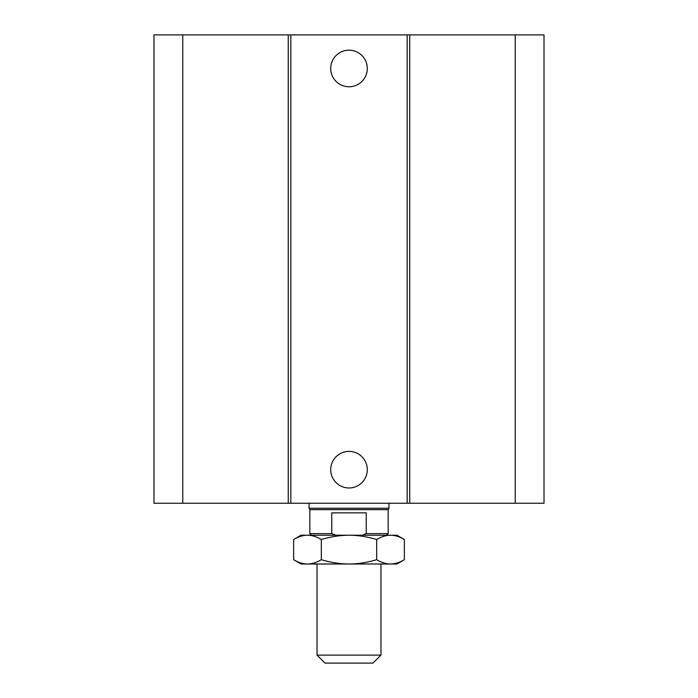 <?xml version="1.0" encoding="UTF-8"?>
<svg xmlns="http://www.w3.org/2000/svg" width="698" height="698" viewBox="0 0 698 698"><rect width="100%" height="100%" fill="white"/><g stroke="black" fill="none" stroke-linecap="round" stroke-linejoin="round"><path stroke-width="1.05" d="M367.296 68.465A18.296 18.296 0 0 1 339.856 84.31A18.296 18.296 0 0 1 339.856 52.62A18.296 18.296 0 0 1 367.296 68.465M367.296 469.684A18.296 18.296 0 0 1 339.856 485.529A18.296 18.296 0 0 1 339.856 453.84A18.296 18.296 0 0 1 367.296 469.684M182.763 34.9L182.763 503.249L153.988 503.249L153.988 34.9L407.17 34.9L407.17 503.249L544.012 503.249L544.012 34.9L515.237 34.9L515.237 503.249M290.83 34.9L290.83 503.249L407.17 503.249M288.257 34.9L288.257 503.249L290.83 503.249M407.17 34.9L409.743 34.9L409.743 503.249M409.743 34.9L515.237 34.9M182.763 503.249L288.257 503.249M380.968 655.108L317.032 655.108L325.024 663.1L372.976 663.1L380.968 655.108L380.968 563.993M335.79 535.226L331.768 533.621L331.768 512.847L366.232 512.847L366.232 533.621L362.21 535.226M386.561 535.226L388.167 533.621L366.232 533.621M331.768 533.621L309.833 533.621L311.439 535.226M388.167 533.621L388.167 509.645L309.833 509.645L309.833 533.621M388.961 503.249L388.961 508.266L309.04 508.266L309.04 503.249M404.369 559.709L396.953 563.993L390.531 563.993C394.885 564.001 399.5 562.571 404.369 559.709L404.369 539.502C399.5 536.64 394.885 535.218 390.531 535.226C386.177 535.218 381.562 536.64 376.684 539.502C366.93 536.64 357.708 535.218 349 535.226L396.953 535.226L404.369 539.502M293.631 559.709C298.5 562.571 303.115 564.001 307.469 563.993L301.047 563.993L293.631 559.709L293.631 539.502C298.5 536.64 303.115 535.218 307.469 535.226L349 535.226C340.292 535.218 331.07 536.64 321.316 539.502C316.438 536.64 311.823 535.218 307.469 535.226L301.047 535.226L293.631 539.502M307.469 563.993C311.823 564.001 316.438 562.571 321.316 559.709C331.07 562.571 340.292 564.001 349 563.993L307.469 563.993M349 563.993C357.708 564.001 366.93 562.571 376.684 559.709C381.562 562.571 386.177 564.001 390.531 563.993L349 563.993M321.316 559.709L321.316 539.502M376.684 559.709L376.684 539.502M317.032 563.993L317.032 655.108M388.167 509.645L388.961 508.266M309.833 509.645L309.04 508.266"/></g></svg>

